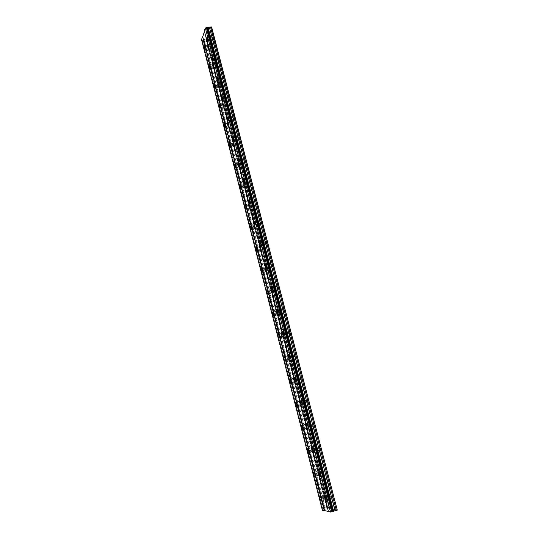 <?xml version="1.0" encoding="UTF-8"?>
<svg xmlns="http://www.w3.org/2000/svg" width="539" height="539" viewBox="0 0 539 539"><rect width="100%" height="100%" fill="white"/><g stroke="black" fill="none" stroke-linecap="round" stroke-linejoin="round"><path stroke-width="0.4" stroke-dasharray="2.69 2.02" d="M207.865 46.388L207.178 45.519L207.219 48.281L207.899 49.157L207.865 46.388M324.303 497.531C323.757 495.792 323.272 495.105 322.854 495.462L322.969 497.308C323.508 499.047 323.993 499.734 324.411 499.377L324.303 497.531M318.098 473.505C317.572 471.82 317.107 471.16 316.696 471.531L316.804 473.404C317.33 475.088 317.794 475.748 318.205 475.385L318.098 473.505M311.973 449.755C311.461 448.131 311.01 447.505 310.612 447.869L310.713 449.782C311.219 451.412 311.67 452.039 312.074 451.675L311.973 449.755M305.916 426.288C305.424 424.719 304.986 424.119 304.602 424.489L304.697 426.437C305.182 428.013 305.62 428.613 306.011 428.242L305.916 426.288M299.927 403.098C299.462 401.575 299.037 401.003 298.653 401.373L298.747 403.361C299.219 404.883 299.644 405.456 300.021 405.092L299.927 403.098M294.011 380.17C293.56 378.701 293.149 378.156 292.778 378.519L292.866 380.554C293.317 382.023 293.728 382.575 294.099 382.205L294.011 380.17M288.163 357.512C287.725 356.09 287.334 355.565 286.97 355.929L287.058 358.004C287.489 359.425 287.887 359.951 288.25 359.587L288.163 357.512M282.382 335.11C281.964 333.735 281.58 333.237 281.23 333.594L281.311 335.709C281.729 337.084 282.113 337.589 282.463 337.225L282.382 335.11M276.662 312.964C276.264 311.636 275.894 311.158 275.55 311.515L275.631 313.671C276.029 314.992 276.399 315.477 276.743 315.12L276.662 312.964M271.016 291.067C270.625 289.787 270.268 289.322 269.938 289.679L270.012 291.875C270.396 293.155 270.753 293.62 271.083 293.263L271.016 291.067M265.424 269.412C265.053 268.179 264.71 267.735 264.386 268.085L264.454 270.329C264.824 271.562 265.168 272.006 265.491 271.663L265.424 269.412M259.899 248.007L258.902 246.727L258.963 249.018L259.966 250.298L259.899 248.007M254.435 226.838L253.471 225.612L253.532 227.943L254.496 229.169L254.435 226.838M249.031 205.898L248.102 204.726L248.156 207.104L249.092 208.283L249.031 205.898M243.689 185.194L242.793 184.062L242.846 186.487L243.743 187.626L243.689 185.194M238.4 164.712L237.537 163.627L237.591 166.1L238.454 167.191L238.4 164.712M233.171 144.459L232.343 143.408L232.39 145.934L233.219 146.979L233.171 144.459M228.004 124.421L227.202 123.411L227.249 125.985L228.044 126.988L228.004 124.421M222.89 104.6L222.115 103.623L222.156 106.244L222.93 107.214L222.89 104.6M217.823 84.987L217.089 84.05L217.123 86.718L217.864 87.655L217.823 84.987M212.817 65.583L212.11 64.68L212.144 67.395L212.858 68.305L212.817 65.583M210.709 38.08L210.008 37.204L210.035 40.048L210.736 40.924L210.709 38.08M330.178 498.501C329.612 496.715 329.113 496.015 328.675 496.399L328.783 498.272C329.349 500.064 329.848 500.765 330.292 500.381L330.178 498.501M323.798 473.922C323.252 472.191 322.767 471.524 322.342 471.908L322.45 473.821C322.989 475.553 323.481 476.227 323.905 475.836L323.798 473.922M317.498 449.641C316.972 447.963 316.501 447.323 316.083 447.714L316.184 449.667C316.71 451.338 317.181 451.978 317.599 451.588L317.498 449.641M311.272 425.642C310.767 424.025 310.309 423.418 309.905 423.809L309.999 425.797C310.504 427.414 310.963 428.027 311.374 427.636L311.272 425.642M305.121 401.932C304.636 400.376 304.191 399.79 303.794 400.181L303.888 402.209C304.373 403.772 304.818 404.358 305.215 403.967L305.121 401.932M299.044 378.506C298.572 376.997 298.148 376.438 297.764 376.828L297.851 378.904C298.316 380.413 298.741 380.972 299.132 380.581L299.044 378.506M293.034 355.356C292.583 353.901 292.172 353.362 291.794 353.752L291.875 355.868C292.327 357.323 292.738 357.856 293.115 357.472L293.034 355.356M287.098 332.475C286.667 331.067 286.263 330.555 285.899 330.939L285.98 333.095C286.411 334.503 286.809 335.015 287.172 334.631L287.098 332.475M281.23 309.858C280.812 308.497 280.428 308.012 280.071 308.389L280.145 310.592C280.556 311.946 280.947 312.438 281.304 312.061L281.23 309.858M275.429 287.503C275.031 286.196 274.661 285.724 274.311 286.094L274.378 288.345C274.775 289.659 275.153 290.123 275.496 289.753L275.429 287.503M269.695 265.404C269.311 264.144 268.954 263.692 268.617 264.056L268.685 266.354C269.062 267.62 269.419 268.065 269.756 267.701L269.695 265.404M264.022 243.554C263.659 242.341 263.315 241.91 262.985 242.267L263.045 244.612C263.409 245.831 263.76 246.262 264.083 245.899L264.022 243.554M258.424 221.96L257.42 220.727L257.474 223.119L258.477 224.352L258.424 221.96M252.879 200.602L251.915 199.423L251.969 201.862L252.932 203.048L252.879 200.602M247.401 179.494L246.478 178.355L246.518 180.841L247.448 181.98L247.401 179.494M241.984 158.614L241.095 157.523L241.135 160.063L242.024 161.154L241.984 158.614M236.628 137.964L235.772 136.913L235.806 139.507L236.668 140.558L236.628 137.964M231.325 117.549L230.503 116.539L230.537 119.18L231.366 120.19L231.325 117.549M226.09 97.357L225.295 96.38L225.329 99.068L226.124 100.045L226.09 97.357M220.909 77.38L220.148 76.444L220.175 79.186L220.936 80.122L220.909 77.38M215.782 57.626L215.048 56.716L215.074 59.512L215.809 60.415L215.782 57.626M210.156 39.697L210.136 37.871L210.587 38.431L210.608 40.263L210.156 39.697M213.255 39.381L213.242 37.555L213.7 38.114L213.713 39.94L213.255 39.381M329.033 498.312L328.958 497.106L329.929 498.46L330.003 499.666L329.033 498.312M332.361 497.295L332.287 496.089L333.264 497.436L333.331 498.642L332.361 497.295M322.686 473.842L322.618 472.609L323.555 473.902L323.629 475.135L322.686 473.842M326.001 472.865L325.94 471.632L326.883 472.925L326.951 474.152L326.001 472.865M316.42 449.661L316.353 448.408L317.262 449.641L317.33 450.9L316.42 449.661M319.728 448.724L319.661 447.471L320.577 448.704L320.644 449.957L319.728 448.724M310.228 425.77L310.168 424.489L311.043 425.669L311.111 426.949L310.228 425.77M313.523 424.873L313.462 423.593L314.352 424.772L314.412 426.046L313.523 424.873M304.111 402.161L304.05 400.854L304.899 401.986L304.959 403.293L304.111 402.161M307.392 401.299L307.338 399.999L308.193 401.124L308.247 402.424L307.392 401.299M298.06 378.829L298.006 377.502L298.828 378.58L298.882 379.914L298.06 378.829M301.335 378.007L301.281 376.68L302.109 377.751L302.163 379.085L301.335 378.007M292.084 355.774L292.03 354.413L292.825 355.444L292.879 356.805L292.084 355.774M295.345 354.992L295.298 353.631L296.1 354.655L296.147 356.016L295.345 354.992M286.175 332.987L286.128 331.6L286.896 332.583L286.943 333.971L286.175 332.987M289.43 332.24L289.382 330.852L290.157 331.835L290.204 333.217L289.43 332.24M280.341 310.464L280.293 309.042L281.035 309.986L281.082 311.407L280.341 310.464M283.581 309.75L283.534 308.328L284.282 309.271L284.329 310.686L283.581 309.75M274.567 288.197L274.526 286.748L275.24 287.651L275.288 289.099L274.567 288.197M277.794 287.516L277.753 286.068L278.481 286.97L278.522 288.412L277.794 287.516M268.86 266.185L268.82 264.71L269.513 265.572L269.554 267.048L268.86 266.185M272.08 265.538L272.04 264.063L272.741 264.925L272.781 266.401L272.08 265.538M263.221 244.423L263.18 242.921L263.847 243.749L263.888 245.252L263.221 244.423M266.428 243.81L266.394 242.307L267.068 243.129L267.101 244.639L266.428 243.81M257.642 222.91L257.608 221.374L258.248 222.169L258.289 223.705L257.642 222.91M260.842 222.331L260.809 220.795L261.455 221.583L261.489 223.119L260.842 222.331M252.131 201.64L252.097 200.07L252.717 200.831L252.751 202.401L252.131 201.64M255.318 201.087L255.291 199.518L255.91 200.279L255.944 201.849L255.318 201.087M246.68 180.605L246.646 179.002L247.246 179.736L247.273 181.333L246.68 180.605M249.853 180.08L249.826 178.483L250.426 179.211L250.453 180.814L249.853 180.08M241.283 159.8L241.256 158.17L241.829 158.87L241.863 160.507L241.283 159.8M244.45 159.315L244.43 157.684L245.009 158.385L245.029 160.016L244.45 159.315M235.954 139.23L235.927 137.566L236.48 138.24L236.506 139.911L235.954 139.23M239.107 138.772L239.087 137.108L239.646 137.782L239.666 139.446L239.107 138.772M230.679 118.89L230.658 117.192L231.191 117.839L231.211 119.537L230.679 118.89M233.825 118.459L233.805 116.761L234.337 117.408L234.357 119.106L233.825 118.459M225.464 98.765L225.443 97.033L225.956 97.66L225.976 99.392L225.464 98.765M228.597 98.361L228.583 96.636L229.095 97.256L229.115 98.987L228.597 98.361M220.303 78.862L220.283 77.097L220.774 77.704L220.795 79.469L220.303 78.862M223.429 78.485L223.416 76.727L223.907 77.326L223.921 79.092L223.429 78.485M215.202 59.175L215.182 57.383L215.654 57.963L215.674 59.755L215.202 59.175M218.315 58.825L218.302 57.033L218.773 57.612L218.787 59.405L218.315 58.825M207.333 47.944L207.306 46.165L207.751 46.731L207.771 48.503L207.333 47.944M210.378 47.621L210.358 45.842L210.803 46.401L210.816 48.18L210.378 47.621M323.205 497.349L323.13 496.163L324.06 497.49L324.134 498.676L323.205 497.349M326.466 496.352L326.398 495.166L327.335 496.493L327.402 497.672L326.466 496.352M317.033 473.424L316.966 472.218L317.869 473.485L317.936 474.691L317.033 473.424M320.287 472.467L320.22 471.261L321.129 472.528L321.19 473.734L320.287 472.467M310.936 449.782L310.875 448.549L311.744 449.762L311.811 450.995L310.936 449.782M314.176 448.866L314.116 447.633L314.998 448.846L315.059 450.072L314.176 448.866M304.912 426.41L304.852 425.156L305.694 426.315L305.761 427.575L304.912 426.41M308.146 425.534L308.086 424.281L308.935 425.433L308.995 426.693L308.146 425.534M298.956 403.313L298.896 402.033L299.718 403.145L299.778 404.425L298.956 403.313M302.177 402.471L302.123 401.191L302.945 402.303L303.006 403.576L302.177 402.471M293.075 380.487L293.014 379.18L293.809 380.244L293.863 381.545L293.075 380.487M296.282 379.678L296.228 378.371L297.023 379.429L297.077 380.736L296.282 379.678M287.253 357.916L287.199 356.582L287.967 357.6L288.021 358.934L287.253 357.916M290.454 357.141L290.4 355.814L291.175 356.825L291.222 358.159L290.454 357.141M281.499 335.602L281.446 334.247L282.187 335.218L282.241 336.579L281.499 335.602M284.686 334.867L284.639 333.506L285.387 334.476L285.434 335.837L284.686 334.867M275.813 313.543L275.766 312.155L276.48 313.092L276.527 314.473L275.813 313.543M278.986 312.842L278.946 311.454L279.667 312.384L279.714 313.765L278.986 312.842M270.187 291.734L270.14 290.319L270.834 291.208L270.881 292.623L270.187 291.734M273.354 291.06L273.313 289.645L274.007 290.541L274.055 291.949L273.354 291.06M264.629 270.167L264.582 268.725L265.249 269.581L265.296 271.023L264.629 270.167M267.782 269.527L267.742 268.085L268.415 268.941L268.456 270.383L267.782 269.527M259.131 248.836L259.091 247.367L259.731 248.189L259.771 249.658L259.131 248.836M262.277 248.23L262.237 246.761L262.884 247.583L262.924 249.052L262.277 248.23M253.694 227.748L253.653 226.245L254.273 227.034L254.314 228.536L253.694 227.748M256.827 227.168L256.793 225.673L257.42 226.461L257.453 227.957L256.827 227.168M248.311 206.888L248.277 205.359L248.877 206.114L248.91 207.65L248.311 206.888M251.437 206.343L251.403 204.813L252.009 205.568L252.043 207.097L251.437 206.343M242.995 186.258L242.961 184.702L243.534 185.423L243.574 186.986L242.995 186.258M246.107 185.746L246.08 184.183L246.66 184.911L246.694 186.467L246.107 185.746M237.733 165.857L237.699 164.26L238.258 164.961L238.285 166.558L237.733 165.857M240.839 165.365L240.812 163.775L241.371 164.476L241.398 166.066L240.839 165.365M232.531 145.671L232.498 144.048L233.037 144.721L233.064 146.345L232.531 145.671M235.624 145.213L235.597 143.59L236.136 144.263L236.163 145.88L235.624 145.213M227.384 125.702L227.35 124.051L227.869 124.698L227.896 126.355L227.384 125.702M230.463 125.27L230.443 123.62L230.962 124.266L230.982 125.917L230.463 125.27M222.29 105.954L222.263 104.27L222.755 104.889L222.782 106.574L222.29 105.954M225.363 105.55L225.342 103.865L225.841 104.485L225.861 106.17L225.363 105.55M217.251 86.408L217.224 84.697L217.702 85.297L217.722 87.015L217.251 86.408M220.316 86.031L220.296 84.32L220.774 84.919L220.795 86.631L220.316 86.031M212.265 67.072L212.238 65.327L212.696 65.913L212.723 67.658L212.265 67.072M215.317 66.721L215.297 64.976L215.782 67.301L215.317 66.721M334.726 509.591L210.223 30.541L208.344 36.167L330.73 508.776L335.103 509.53L210.533 30.373L211.638 27.071M208.344 36.167L207.488 39.441L206.316 39.697L205.804 39.078L204.524 39.206L202.246 40.081L322.989 509.934L328.655 508.21L330.73 508.776M201.532 39.711L202.246 39.98M204.342 30.992L204.449 31.424M322.389 510.292L323.023 509.961M335.103 509.53L337.468 510.009M208.553 36.281L330.906 508.668M323.798 509.672L203.008 40.041M202.293 40.108L323.036 509.907M201.586 39.738L322.43 510.265M322.989 509.934L202.246 40.081M204.55 31.107L328.622 511.498M207.488 39.441L328.655 508.21M328.291 508.277L207.192 39.603M206.316 39.697L327.348 508.567M205.804 39.078L327.045 508.917M204.524 39.206L325.671 509.348M204.011 39.488L325.044 509.456M203.055 40.007L323.858 509.665M207.178 45.519L204.402 45.808M322.854 495.462L319.93 496.358M316.696 471.531L313.792 472.38M310.612 447.869L307.722 448.691M304.602 424.489L301.725 425.271M298.653 401.373L295.79 402.121M292.778 378.519L289.928 379.234M286.97 355.929L284.134 356.616M281.23 333.594L278.4 334.247M275.55 311.515L272.734 312.135M269.938 289.679L267.128 290.272M264.386 268.085L261.583 268.651M258.902 246.727L256.099 247.266M253.471 225.612L250.675 226.124M248.102 204.726L245.312 205.211M242.793 184.062L240.003 184.52M237.537 163.627L234.755 164.058M232.343 143.408L229.56 143.819M227.202 123.411L224.426 123.795M222.115 103.623L219.339 103.987M217.089 84.05L214.306 84.387M212.11 64.68L209.327 64.997M210.008 37.204L207.185 37.494M328.675 496.399L325.704 497.302M322.342 471.908L319.391 472.777M316.083 447.714L313.152 448.549M309.905 423.809L306.987 424.604M303.794 400.181L300.89 400.942M297.764 376.828L294.873 377.556M291.794 353.752L288.917 354.446M285.899 330.939L283.036 331.6M280.071 308.389L277.214 309.015M274.311 286.094L271.461 286.694M268.617 264.056L265.774 264.629M262.985 242.267L260.148 242.813M257.42 220.727L254.59 221.239M251.915 199.423L249.092 199.908M246.478 178.355L243.648 178.813M241.095 157.523L238.272 157.954M235.772 136.913L232.949 137.324M230.503 116.539L227.687 116.923M225.295 96.38L222.479 96.737M220.148 76.444L217.325 76.781M215.048 56.716L212.231 57.033M213.242 37.555L210.136 37.871M332.287 496.089L328.958 497.106M325.94 471.632L322.618 472.609M319.661 447.471L316.353 448.408M313.462 423.593L310.168 424.489M307.338 399.999L304.05 400.854M301.281 376.68L298.006 377.502M295.298 353.631L292.03 354.413M289.382 330.852L286.128 331.6M283.534 308.328L280.293 309.042M277.753 286.068L274.526 286.748M272.04 264.063L268.82 264.71M266.394 242.307L263.18 242.921M260.809 220.795L257.608 221.374M255.291 199.518L252.097 200.07M249.826 178.483L246.646 179.002M244.43 157.684L241.256 158.17M239.087 137.108L235.927 137.566M233.805 116.761L230.658 117.192M228.583 96.636L225.443 97.033M223.416 76.727L220.283 77.097M218.302 57.033L215.182 57.383M210.358 45.842L207.306 46.165M326.398 495.166L323.13 496.163M320.22 471.261L316.966 472.218M314.116 447.633L310.875 448.549M308.086 424.281L306.961 424.584M306.617 424.678L304.852 425.156M302.123 401.191L298.896 402.033M296.228 378.371L293.014 379.18M290.4 355.814L287.199 356.582M284.639 333.506L281.446 334.247M278.946 311.454L275.766 312.155M273.313 289.645L270.14 290.319M267.742 268.085L264.582 268.725M262.237 246.761L259.091 247.367M256.793 225.673L253.653 226.245M251.403 204.813L248.277 205.359M246.08 184.183L242.961 184.702M240.812 163.775L237.699 164.26M235.597 143.59L232.498 144.048M230.443 123.62L227.35 124.051M225.342 103.865L222.263 104.27M220.296 84.32L217.224 84.697M215.297 64.976L212.238 65.327M207.158 27.523L332.637 511.511M207.899 49.157L204.847 49.48M324.411 499.377L321.129 500.381M318.205 475.385L314.938 476.348M312.074 451.675L308.813 452.598M306.011 428.242L302.763 429.132M300.021 405.092L296.787 405.941M294.099 382.205L290.878 383.02M288.25 359.587L285.037 360.362M282.463 337.225L279.256 337.966M276.743 315.12L273.549 315.827M271.083 293.263L267.903 293.944M265.491 271.663L262.325 272.303M259.966 250.298L256.807 250.911M254.496 229.169L251.349 229.755M249.092 208.283L245.952 208.836M243.743 187.626L240.61 188.145M238.454 167.191L235.334 167.683M233.219 146.979L230.113 147.443M228.044 126.988L224.952 127.426M222.93 107.214L219.838 107.625M217.864 87.655L214.791 88.032M212.858 68.305L209.792 68.655M210.736 40.924L207.623 41.247M330.292 500.381L326.944 501.411M323.905 475.836L320.57 476.826M317.599 451.588L314.277 452.538M311.374 427.636L308.059 428.545M305.215 403.967L301.914 404.836M299.132 380.581L295.844 381.41M293.115 357.472L289.841 358.267M287.172 334.631L283.912 335.386M281.304 312.061L278.043 312.782M275.496 289.753L272.249 290.44M269.756 267.701L266.522 268.355M264.083 245.899L260.863 246.518M258.477 224.352L255.264 224.938M252.932 203.048L249.732 203.601M247.448 181.98L244.261 182.505M242.024 161.154L238.851 161.646M236.668 140.558L233.502 141.023M231.366 120.19L228.206 120.621M226.124 100.045L222.978 100.449M220.936 80.122L217.803 80.5M215.809 60.415L212.683 60.766M213.713 39.94L210.608 40.263M333.331 498.642L330.003 499.666M326.951 474.152L323.629 475.135M320.644 449.957L317.33 450.9M314.412 426.046L311.111 426.949M308.247 402.424L304.959 403.293M302.163 379.085L298.882 379.914M296.147 356.016L292.879 356.805M290.204 333.217L286.943 333.971M284.329 310.686L281.082 311.407M278.522 288.412L275.288 289.099M272.781 266.401L269.554 267.048M267.101 244.639L263.888 245.252M261.489 223.119L258.289 223.705M255.944 201.849L252.751 202.401M250.453 180.814L247.273 181.333M245.029 160.016L241.863 160.507M239.666 139.446L236.506 139.911M234.357 119.106L231.211 119.537M229.115 98.987L225.976 99.392M223.921 79.092L220.795 79.469M218.787 59.405L215.674 59.755M210.816 48.18L207.771 48.503M327.402 497.672L324.134 498.676M321.19 473.734L317.936 474.691M315.059 450.072L311.811 450.995M308.995 426.693L305.761 427.575M303.006 403.576L299.778 404.425M297.077 380.736L293.863 381.545M291.222 358.159L288.021 358.934M285.434 335.837L282.241 336.579M279.714 313.765L276.527 314.473M274.055 291.949L270.881 292.623M268.456 270.383L265.296 271.023M262.924 249.052L259.771 249.658M257.453 227.957L254.314 228.536M252.043 207.097L248.91 207.65M246.694 186.467L243.574 186.986M241.398 166.066L238.285 166.558M236.163 145.88L233.064 146.345M230.982 125.917L227.896 126.355M225.861 106.17L222.782 106.574M220.795 86.631L217.722 87.015M215.782 67.301L212.723 67.658"/><path stroke-width="0.81" d="M204.8 46.718L204.126 45.842L204.166 48.604L204.847 49.48L204.8 46.718M321.015 498.535C320.476 496.79 319.998 496.096 319.587 496.459L319.701 498.305C320.24 500.044 320.718 500.738 321.129 500.381L321.015 498.535M314.83 474.468C314.304 472.777 313.839 472.117 313.442 472.487L313.55 474.367C314.069 476.052 314.533 476.712 314.938 476.348L314.83 474.468M308.712 450.685C308.207 449.054 307.756 448.421 307.365 448.792L307.473 450.705C307.971 452.336 308.423 452.962 308.813 452.598L308.712 450.685M302.662 427.178C302.177 425.601 301.746 424.995 301.362 425.365L301.463 427.319C301.948 428.896 302.379 429.502 302.763 429.132L302.662 427.178M296.686 403.947C296.221 402.424 295.803 401.845 295.426 402.215L295.527 404.21C295.992 405.732 296.41 406.312 296.787 405.941L296.686 403.947M290.784 380.985C290.332 379.517 289.928 378.964 289.564 379.328L289.652 381.363C290.103 382.831 290.508 383.384 290.878 383.02L290.784 380.985M284.942 358.287C284.511 356.865 284.12 356.34 283.763 356.703L283.851 358.779C284.282 360.2 284.68 360.726 285.037 360.362L284.942 358.287M279.175 335.851C278.757 334.476 278.373 333.971 278.03 334.335L278.117 336.451C278.528 337.825 278.912 338.33 279.256 337.966L279.175 335.851M273.468 313.671C273.064 312.344 272.7 311.859 272.363 312.216L272.444 314.372C272.842 315.699 273.212 316.184 273.549 315.827L273.468 313.671M267.829 291.74C267.445 290.46 267.088 289.995 266.765 290.346L266.839 292.549C267.223 293.829 267.58 294.294 267.903 293.944L267.829 291.74M262.25 270.059C261.88 268.82 261.536 268.375 261.22 268.725L261.294 270.969C261.664 272.202 262.008 272.653 262.325 272.303L262.25 270.059M256.732 248.62L255.742 247.334L255.809 249.624L256.807 250.911L256.732 248.62M251.282 227.418L250.325 226.185L250.386 228.523L251.349 229.755L251.282 227.418M245.885 206.45L244.969 205.271L245.029 207.65L245.952 208.836L245.885 206.45M240.556 185.712L239.666 184.581L239.72 187.006L240.61 188.145L240.556 185.712M235.28 165.203L234.425 164.112L234.478 166.591L235.334 167.683L235.28 165.203M230.059 144.917L229.237 143.866L229.291 146.392L230.113 147.443L230.059 144.917M224.898 124.853L224.109 123.842L224.157 126.416L224.952 127.426L224.898 124.853M219.791 105.004L219.029 104.027L219.077 106.648L219.838 107.625L219.791 105.004M214.744 85.364L214.01 84.428L214.057 87.096L214.791 88.032L214.744 85.364M209.745 65.94L209.038 65.03L209.085 67.752L209.792 68.655L209.745 65.94M207.589 38.404L206.888 37.528L206.929 40.371L207.623 41.247L207.589 38.404M326.829 499.532C326.263 497.74 325.765 497.032 325.334 497.416L325.448 499.296C326.014 501.088 326.513 501.789 326.944 501.411L326.829 499.532M320.462 474.906C319.917 473.175 319.438 472.501 319.014 472.892L319.122 474.805C319.667 476.537 320.146 477.21 320.57 476.826L320.462 474.906M314.17 450.584C313.651 448.906 313.179 448.266 312.768 448.657L312.876 450.604C313.395 452.282 313.866 452.922 314.277 452.538L314.17 450.584M307.958 426.551C307.452 424.927 307.001 424.314 306.603 424.705L306.698 426.699C307.203 428.316 307.654 428.929 308.059 428.545L307.958 426.551M301.813 402.801C301.335 401.238 300.897 400.652 300.506 401.043L300.6 403.071C301.085 404.641 301.523 405.227 301.914 404.836L301.813 402.801M295.749 379.335C295.284 377.826 294.86 377.266 294.476 377.65L294.57 379.726C295.035 381.235 295.46 381.801 295.844 381.41L295.749 379.335M289.753 356.144C289.302 354.689 288.897 354.15 288.527 354.541L288.614 356.656C289.059 358.112 289.47 358.651 289.841 358.267L289.753 356.144M283.824 333.23C283.393 331.822 283.002 331.31 282.638 331.687L282.719 333.85C283.15 335.258 283.548 335.77 283.912 335.386L283.824 333.23M277.969 310.579C277.551 309.218 277.174 308.726 276.824 309.103L276.898 311.313C277.315 312.667 277.693 313.159 278.043 312.782L277.969 310.579M272.175 288.183C271.784 286.876 271.413 286.404 271.07 286.775L271.144 289.032C271.541 290.339 271.912 290.811 272.249 290.44L272.175 288.183M266.455 266.05C266.077 264.79 265.72 264.339 265.39 264.703L265.457 267C265.835 268.267 266.192 268.718 266.522 268.355L266.455 266.05M260.795 244.174C260.431 242.954 260.088 242.523 259.771 242.88L259.832 245.232C260.196 246.451 260.539 246.875 260.863 246.518L260.795 244.174M255.203 222.546L254.213 221.307L254.273 223.698L255.264 224.938L255.203 222.546M249.672 201.162L248.722 199.969L248.775 202.415L249.732 203.601L249.672 201.162M244.207 180.013L243.284 178.874L243.338 181.367L244.261 182.505L244.207 180.013M238.797 159.106L237.915 158.008L237.962 160.548L238.851 161.646L238.797 159.106M233.454 138.429L232.605 137.378L232.646 139.965L233.502 141.023L233.454 138.429M228.165 117.98L227.35 116.97L227.391 119.611L228.206 120.621L228.165 117.98M222.937 97.761L222.149 96.784L222.189 99.472L222.978 100.449L222.937 97.761M217.763 77.757L217.008 76.814L217.049 79.556L217.803 80.5L217.763 77.757M212.649 57.969L211.921 57.067L211.962 59.863L212.683 60.766L212.649 57.969M202.435 36.901L201.532 39.711L322.389 510.292L324.707 510.649L202.738 36.74L324.33 510.716M204.449 31.424L202.738 36.74M205.278 28.068L204.342 30.992L328.44 511.605L330.582 512.037L205.359 28.021L330.481 512.05M207.124 27.374L332.657 511.565L207.165 27.395L205.359 28.021M211.429 26.95L337.286 510.116L211.638 27.071L210.527 27.038L209.523 27.853L207.225 27.637M337.286 510.116L332.664 511.457M332.657 511.565L330.582 512.037M328.399 511.45L324.707 510.649M206.316 27.489L331.775 511.828M331.869 511.814L206.397 27.449M207.845 27.779L333.257 511.194M208.209 27.981L333.567 511.012M209.523 27.853L334.975 510.568M210.527 27.038L336.323 510.42M319.93 496.358L319.587 496.459M313.792 472.38L313.442 472.487M307.722 448.691L307.365 448.792M301.725 425.271L301.362 425.365M295.79 402.121L295.426 402.215M289.928 379.234L289.564 379.328M284.134 356.616L283.763 356.703M278.4 334.247L278.03 334.335M272.734 312.135L272.363 312.216M267.128 290.272L266.765 290.346M261.583 268.651L261.22 268.725M256.099 247.266L255.742 247.334M250.675 226.124L250.325 226.185M245.312 205.211L244.969 205.271M240.003 184.52L239.666 184.581M325.704 497.302L325.334 497.416M319.391 472.777L319.014 472.892M313.152 448.549L312.768 448.657M306.987 424.604L306.603 424.705M300.89 400.942L300.506 401.043M294.873 377.556L294.476 377.65M288.917 354.446L288.527 354.541M283.036 331.6L282.638 331.687M277.214 309.015L276.824 309.103M271.461 286.694L271.07 286.775M265.774 264.629L265.39 264.703M260.148 242.813L259.771 242.88M254.59 221.239L254.213 221.307M249.092 199.908L248.722 199.969M243.648 178.813L243.284 178.874M238.272 157.954L237.915 158.008M232.949 137.324L232.605 137.378M227.687 116.923L227.35 116.97M306.961 424.584L306.617 424.678"/></g></svg>

